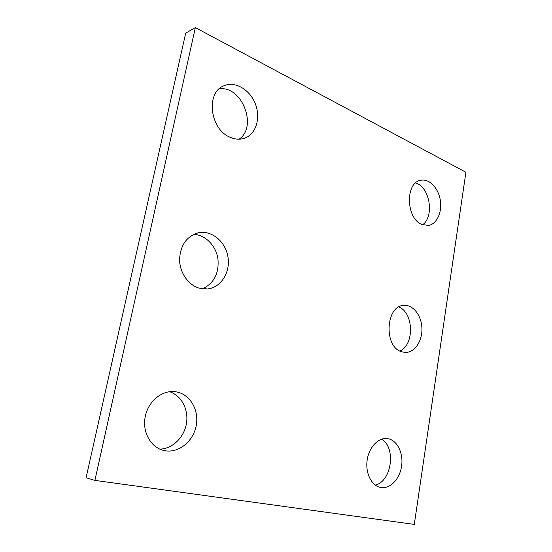 <?xml version="1.0" encoding="UTF-8"?>
<svg xmlns="http://www.w3.org/2000/svg" width="552" height="552" viewBox="0 0 552 552"><rect width="100%" height="100%" fill="white"/><g stroke="black" fill="none" stroke-linecap="round" stroke-linejoin="round"><path stroke-width="0.83" d="M86.091 477.756L185.686 33.141L195.339 27.6L465.909 172.252L414.29 524.4L94.896 480.385L86.091 477.756M94.896 480.385L195.339 27.6M401.987 351.865L405.513 352.431C414.69 352.583 422.335 341.177 421.921 328.516C421.659 315.854 413.434 304.842 404.299 305.38C385.579 304.918 383.329 347.36 401.987 351.865M399.938 351.031C414.628 344.793 413.765 312.563 398.82 307.009M198.83 288.061L207.386 288.972C220.883 287.702 230.494 272.467 227.997 257.163C225.733 241.824 211.844 229.991 198.513 232.758C186.776 236.139 180.456 244.984 179.552 259.295C179.572 272.322 188.018 284.735 198.83 288.061M202.349 288.862C214.045 283.383 219.241 273.323 217.923 258.674C215.929 245.64 205.392 234.828 193.724 234.345M165.145 450.756C179.428 453.268 194.118 440.489 196.408 424.433C198.948 408.397 188.701 392.782 174.404 391.609C161.329 390.319 147.681 402.001 145.072 417.436C142.306 432.858 151.407 448.148 164.475 450.632L165.145 450.756M159.79 449.135C172.514 448.907 184.23 437.315 186.459 423.384C188.791 409.474 181.401 395.425 169.505 391.706M230.053 137.227C235.062 139.435 239.865 139.773 244.46 138.241C255.921 134.384 260.958 118.142 255.376 103.921C249.98 89.631 235.042 80.751 223.822 85.836C205.489 92.584 210.008 129.41 230.053 137.227M239.106 139.187C257.908 126.739 242.004 85.443 219.199 88.851M421.804 224.443L428.386 225.444C436.839 224.215 442.352 212.196 440.275 200.065C438.329 187.908 429.214 178.434 420.817 180.276C405.092 182.305 405.858 218.44 421.804 224.443M422.618 224.781C434.7 216.391 429.773 186.686 415.58 182.953M380.887 487.519C390.367 489.203 400.083 478.653 401.677 465.522C403.422 452.412 396.771 439.709 387.332 438.585C378.382 437.343 368.922 447.244 367.142 460.23C365.245 473.195 371.613 485.863 380.625 487.478L380.887 487.519M375.256 485.084C391.782 481.51 396.315 447.444 381.611 439.192"/></g></svg>
